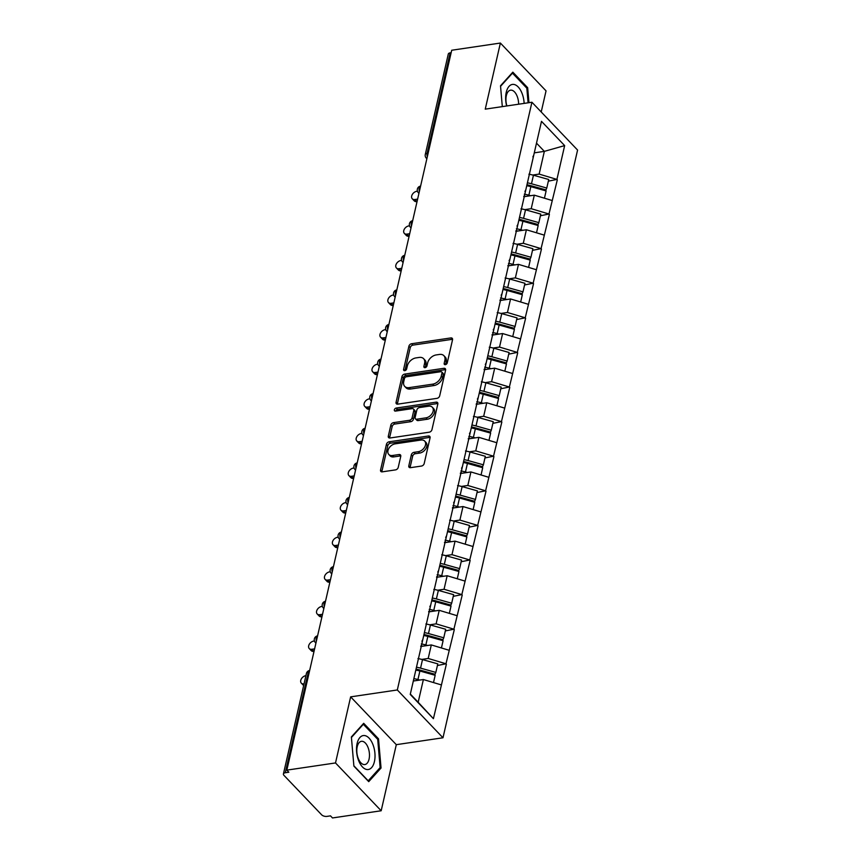 <?xml version="1.0" encoding="UTF-8"?>
<svg xmlns="http://www.w3.org/2000/svg" width="861" height="861" viewBox="0 0 861 861"><rect width="100%" height="100%" fill="white"/><g stroke="black" fill="none" stroke-linecap="round" stroke-linejoin="round"><path stroke-width="1.29" d="M445.363 364.666A1.819 1.238 -43.7 0 0 447.236 362.922L452.531 339.783A2.594 1.776 -43.7 0 0 452.229 338.319A2.594 1.776 -43.7 0 0 450.852 337.932L411.59 343.733A2.594 1.776 -43.7 0 0 408.91 346.23L403.605 369.358A1.819 1.238 -43.7 0 0 403.82 370.391A1.819 1.238 -43.7 0 0 404.788 370.66A1.819 1.238 -43.7 0 0 406.661 368.906L407.35 365.914A8.287 5.661 -43.7 0 1 415.928 357.918L419.199 357.433A8.287 5.661 -43.7 0 1 423.601 358.671A8.287 5.661 -43.7 0 1 424.581 363.374L423.892 366.366A1.819 1.238 -43.7 0 0 424.107 367.389A1.819 1.238 -43.7 0 0 425.076 367.658A1.819 1.238 -43.7 0 0 426.948 365.914L427.637 362.922A8.287 5.661 -43.7 0 1 436.215 354.926L439.487 354.441A8.287 5.661 -43.7 0 1 443.889 355.679A8.287 5.661 -43.7 0 1 444.868 360.372L444.179 363.364A1.819 1.238 -43.7 0 0 444.394 364.397A1.819 1.238 -43.7 0 0 445.363 364.666M408.814 465.812A2.594 1.776 -43.7 0 0 409.115 467.286A2.594 1.776 -43.7 0 0 410.493 467.674L421.513 466.049A2.594 1.776 -43.7 0 0 424.193 463.541L430.07 437.862A2.594 1.776 -43.7 0 0 429.768 436.387A2.594 1.776 -43.7 0 0 428.391 436L389.129 441.801A2.594 1.776 -43.7 0 0 386.449 444.298L380.562 469.988A2.594 1.776 -43.7 0 0 380.863 471.451A2.594 1.776 -43.7 0 0 382.241 471.839L395.554 469.88A2.594 1.776 -43.7 0 0 398.234 467.383L400.752 456.384A2.594 1.776 -43.7 0 0 400.44 454.92A2.594 1.776 -43.7 0 0 399.063 454.533L392.465 455.501A6.931 4.736 -43.7 0 1 388.785 454.468A6.931 4.736 -43.7 0 1 388.892 448.301A6.931 4.736 -43.7 0 1 395.134 443.856L420.986 440.036A6.931 4.736 -43.7 0 1 424.667 441.08A6.931 4.736 -43.7 0 1 424.559 447.246A6.931 4.736 -43.7 0 1 418.317 451.691L414.012 452.326A2.594 1.776 -43.7 0 0 411.332 454.823L408.814 465.812L410.137 467.211A2.594 1.776 -43.7 0 0 410.084 467.695M350.642 696.861L335.51 762.943L286.831 770.132L451.713 50.239L500.381 43.05L485.249 109.143L531.926 102.244L397.319 689.962L350.642 696.861L396.308 744.668L442.984 737.78L397.319 689.962M437.011 398.342A2.594 1.776 -43.7 0 0 439.691 395.845L445.578 370.155A2.594 1.776 -43.7 0 0 445.277 368.691A2.594 1.776 -43.7 0 0 443.899 368.304L404.627 374.104A2.594 1.776 -43.7 0 0 401.947 376.601L396.071 402.281A2.594 1.776 -43.7 0 0 396.372 403.755A2.594 1.776 -43.7 0 0 397.75 404.143L437.011 398.342M437.829 404.003L431.942 429.693A2.594 1.776 -43.7 0 1 429.262 432.19L390.001 437.991A2.594 1.776 -43.7 0 1 388.623 437.603A2.594 1.776 -43.7 0 1 388.311 436.14L390.829 425.14A2.594 1.776 -43.7 0 1 393.509 422.643L409.438 420.297A2.594 1.776 -43.7 0 0 412.118 417.789L413.786 410.503A2.594 1.776 -43.7 0 0 413.484 409.029A2.594 1.776 -43.7 0 0 412.107 408.641L395.522 411.095A1.819 1.238 -43.7 0 1 394.564 410.826A1.819 1.238 -43.7 0 1 394.586 409.212A1.819 1.238 -43.7 0 1 396.221 408.049L436.14 402.152A2.594 1.776 -43.7 0 1 437.517 402.539A2.594 1.776 -43.7 0 1 437.829 404.003M442.984 737.78L577.58 150.062L531.926 102.244M437.41 665.531L445.976 663.788L428.208 658.461L421.815 659.408M446.375 664.208L433.406 718.677L410.245 694.429L541.494 121.347L564.655 145.606L556.916 179.422L539.147 174.094L532.755 175.041M548.339 181.165L556.916 179.422M557.315 179.841L548.984 214.023L531.215 208.696L524.823 209.632M540.417 215.767L548.984 214.023M549.393 214.443L541.063 248.625L523.294 243.286L516.901 244.233M532.496 250.357L541.063 248.625M541.461 249.033L533.142 283.215L515.373 277.888L508.98 278.835M524.575 284.959L533.142 283.215M533.54 283.635L525.221 317.817L507.452 312.489L501.059 313.426M516.643 319.56L525.221 317.817M525.619 318.236L517.289 352.407L499.52 347.08L493.127 348.027M508.722 354.151L517.289 352.407M517.698 352.827L509.368 387.009L491.599 381.681L485.206 382.628M500.801 388.752L509.368 387.009M509.766 387.428L501.446 421.61L483.678 416.283L477.285 417.219M492.879 423.354L501.446 421.61M501.845 422.03L493.525 456.201L475.756 450.873L469.363 451.821M484.947 457.944L493.525 456.201M493.923 456.621L485.593 490.802L467.824 485.475L461.431 486.422M477.026 492.546L485.593 490.802M486.002 491.222L477.672 525.404L459.903 520.076L453.51 521.013M469.105 527.147L477.672 525.404M478.07 525.823L469.751 559.994L451.982 554.667L445.589 555.614M461.184 561.738L469.751 559.994M470.149 560.414L461.83 594.596L444.061 589.268L437.668 590.215M453.252 596.339L461.83 594.596M462.228 595.016L453.898 629.197L436.129 623.859L429.736 624.806M445.331 630.941L453.898 629.197M454.307 629.606L445.976 663.788M428.208 658.461L431.307 644.932L420.728 646.493M421.922 641.251L422.816 639.529M449.076 650.259L431.307 644.932M436.129 623.859L439.228 610.331L428.649 611.902M429.843 606.65L430.737 604.939M456.997 615.669L439.228 610.331M444.061 589.268L447.16 575.74L436.57 577.3M437.775 572.059L438.658 570.337M464.929 581.067L447.16 575.74M451.982 554.667L455.082 541.139L444.491 542.699M445.697 537.458L446.59 535.746M472.85 546.466L455.082 541.139M459.903 520.076L463.003 506.548L452.423 508.108M453.618 502.856L454.511 501.145M480.772 511.875L463.003 506.548M467.824 485.475L470.924 471.946L460.344 473.507M461.55 468.266L462.432 466.544M488.693 477.274L470.924 471.946M475.756 450.873L478.856 437.345L468.266 438.906M469.471 433.664L470.354 431.953M496.625 442.672L478.856 437.345M483.678 416.283L486.777 402.754L476.187 404.315M477.392 399.073L478.285 397.351M504.546 408.082L486.777 402.754M491.599 381.681L494.698 368.153L484.119 369.713M485.313 364.472L486.207 362.75M512.467 373.48L494.698 368.153M499.52 347.08L502.62 333.551L492.04 335.123M493.245 329.871L494.128 328.159M520.388 338.879L502.62 333.551M507.452 312.489L510.551 298.961L499.961 300.521M501.167 295.28L502.049 293.558M528.32 304.288L510.551 298.961M515.373 277.888L518.473 264.359L507.882 265.92M509.088 260.679L509.981 258.957M536.242 269.687L518.473 264.359M523.294 243.286L526.394 229.758L515.814 231.329M517.009 226.077L517.902 224.366M544.163 235.096L526.394 229.758M531.215 208.696L534.315 195.167L523.736 196.728M524.941 191.486L525.823 189.764M552.084 200.495L534.315 195.167M451.153 52.704L450.152 52.855L427.142 153.323L428.143 153.172M427.314 156.756A3.961 2.077 81.6 0 1 427.142 153.323A3.961 2.013 12.9 0 0 425.28 154.528L448.29 54.06A3.961 2.013 12.9 0 1 450.152 52.855M539.147 174.094L544.346 151.364L536.5 143.141M534.283 152.849L544.346 151.364L564.655 145.606M532.862 156.885L533.745 155.163M541.214 111.984L546.046 90.868L500.381 43.05M335.51 762.943L381.175 810.761L332.497 817.95L330.506 815.862L326.943 816.389A3.961 2.013 -167.1 0 1 321.616 814.786L283.936 775.33A3.961 2.013 -167.1 0 1 283.42 773.953A3.961 2.013 -167.1 0 1 285.282 772.747L288.833 772.22L286.831 770.132M381.175 810.761L396.308 744.668M410.331 694.041L418.177 702.264L423.386 679.533L413.312 681.019M441.155 684.861L423.386 679.533M433.406 718.677L418.177 702.264M528.955 102.685L527.664 87.704L512.833 72.163L500.51 85.799L502.307 106.624M363.697 723.315L351.374 736.941L353.893 766.118L368.734 781.648L381.046 768.012L378.528 738.846L363.697 723.315M445.546 364.633L446.202 361.771A8.287 5.661 -43.7 0 0 445.212 357.067L443.889 355.679M423.601 358.671L424.925 360.07A8.287 5.661 -43.7 0 1 425.915 364.763L425.259 367.625M452.595 339.309A2.594 1.776 -43.7 0 0 452.186 339.331L412.914 345.121A2.594 1.776 -43.7 0 0 410.234 347.629L404.971 370.617M445.632 369.67A2.594 1.776 -43.7 0 0 445.223 369.692L405.961 375.493A2.594 1.776 -43.7 0 0 403.282 377.99L397.395 403.68A2.594 1.776 -43.7 0 0 397.341 404.164M441.973 372.996A1.819 1.238 -43.7 0 0 441.758 371.974A1.819 1.238 -43.7 0 0 440.8 371.704L406.327 376.795A1.819 1.238 -43.7 0 0 404.455 378.539L403.734 381.703A8.287 5.661 -43.7 0 0 404.713 386.395A8.287 5.661 -43.7 0 0 409.115 387.633L432.674 384.157A8.287 5.661 -43.7 0 0 441.252 376.16L441.973 372.996L443.307 374.395A1.819 1.238 -43.7 0 0 443.092 373.373L441.758 371.974M404.713 386.395L406.048 387.784A8.287 5.661 -43.7 0 0 410.449 389.032L409.115 387.633M443.307 374.395L442.586 377.548A8.287 5.661 -43.7 0 1 434.009 385.545L410.449 389.032M413.484 409.029L414.808 410.428A2.594 1.776 -43.7 0 1 415.12 411.892L413.452 419.189A2.594 1.776 -43.7 0 1 410.772 421.686L394.844 424.042A2.594 1.776 -43.7 0 0 392.164 426.539L389.646 437.528A2.594 1.776 -43.7 0 0 389.592 438.012M437.883 403.529A2.594 1.776 -43.7 0 0 437.474 403.551L397.556 409.438A1.819 1.238 -43.7 0 0 395.716 411.063M425.958 417.854A6.931 4.736 -43.7 0 0 432.211 413.409A6.931 4.736 -43.7 0 0 432.308 407.242A6.931 4.736 -43.7 0 0 428.627 406.209L419.522 407.554A2.594 1.776 -43.7 0 0 416.842 410.051L415.174 417.337A2.594 1.776 -43.7 0 0 415.476 418.812A2.594 1.776 -43.7 0 0 416.853 419.199L425.958 417.854L427.293 419.242A6.931 4.736 -43.7 0 0 433.535 414.808A6.931 4.736 -43.7 0 0 433.643 408.631L432.308 407.242M415.476 418.812L416.81 420.2A2.594 1.776 -43.7 0 0 418.188 420.588L416.853 419.199M427.293 419.242L418.188 420.588M424.667 441.08L425.991 442.468A6.931 4.736 -43.7 0 1 425.894 448.646A6.931 4.736 -43.7 0 1 419.651 453.08L415.336 453.715A2.594 1.776 -43.7 0 0 412.656 456.212L410.137 467.211M388.785 454.468L390.119 455.867A6.931 4.736 -43.7 0 0 393.8 456.9L392.465 455.501M400.806 455.899A2.594 1.776 -43.7 0 0 400.397 455.921L393.8 456.9M430.134 437.377A2.594 1.776 -43.7 0 0 429.725 437.399L390.453 443.2A2.594 1.776 -43.7 0 0 387.773 445.697L381.897 471.387A2.594 1.776 -43.7 0 0 381.832 471.86M526.534 87.865L527.664 87.704M377.398 739.007L378.528 738.846M379.572 768.227L381.046 768.012M414.851 199.515L416.853 201.603A4.886 3.336 136.3 0 1 414.259 200.871L412.268 198.783A4.886 3.336 -43.7 0 0 414.851 199.515L417.617 199.106M417.445 191.207L416.735 191.303A4.886 3.336 -43.7 0 0 412.333 194.435A4.886 3.336 -43.7 0 0 412.268 198.783M528.891 174.223A21.643 10.978 12.9 0 1 533.443 175.224L531.485 183.77A21.643 10.978 -167.1 0 0 527.406 182.833M531.485 183.77L546.767 188.042L548.726 179.497L533.443 175.224M526.964 184.803A17.683 8.976 -167.1 0 1 530.677 185.632L545.96 189.904L546.767 188.042M523.865 196.157A17.683 8.976 12.9 0 1 525.576 196.459M524.317 194.177A21.643 10.978 12.9 0 1 528.869 195.189L530.699 195.695M544.443 198.202L546.111 190.927L530.828 186.643A21.643 10.978 -167.1 0 0 526.749 185.718M406.93 234.106L408.932 236.205A4.886 3.336 136.3 0 1 406.338 235.473L404.336 233.385A4.886 3.336 -43.7 0 0 406.93 234.106L409.696 233.708M409.524 225.797L408.814 225.905A4.886 3.336 -43.7 0 0 404.412 229.037A4.886 3.336 -43.7 0 0 404.336 233.385M520.97 208.814A21.643 10.978 12.9 0 1 525.522 209.826L523.563 218.36A21.643 10.978 -167.1 0 0 519.484 217.435M523.563 218.36L538.846 222.633L540.794 214.098L525.522 209.826M519.032 219.404A17.683 8.976 -167.1 0 1 522.756 220.233L538.039 224.506L538.846 222.633M515.943 230.748A17.683 8.976 12.9 0 1 517.655 231.049M516.396 228.778A21.643 10.978 12.9 0 1 520.948 229.779L522.778 230.296M536.521 232.793L538.179 225.517L522.907 221.245A21.643 10.978 -167.1 0 0 518.828 220.319M399.009 268.707L401.011 270.795A4.886 3.336 136.3 0 1 398.417 270.074L396.415 267.975A4.886 3.336 -43.7 0 0 399.009 268.707L401.775 268.298M401.592 260.399L400.892 260.506A4.886 3.336 -43.7 0 0 396.49 263.627A4.886 3.336 -43.7 0 0 396.415 267.975M513.038 243.415A21.643 10.978 12.9 0 1 517.59 244.416L515.642 252.962A21.643 10.978 -167.1 0 0 511.563 252.036M515.642 252.962L530.925 257.235L532.873 248.7L517.59 244.416M511.111 254.006A17.683 8.976 -167.1 0 1 514.835 254.824L530.107 259.107L530.925 257.235M508.022 265.349A17.683 8.976 12.9 0 1 509.734 265.651M508.474 263.369A21.643 10.978 12.9 0 1 513.027 264.381L514.856 264.897M528.589 267.394L530.258 260.119L514.975 255.846A21.643 10.978 -167.1 0 0 510.907 254.921M391.088 303.309L393.079 305.397A4.886 3.336 136.3 0 1 390.485 304.665L388.494 302.577A4.886 3.336 -43.7 0 0 391.088 303.309L393.843 302.9M393.671 295L392.96 295.097A4.886 3.336 -43.7 0 0 388.569 298.229A4.886 3.336 -43.7 0 0 388.494 302.577M505.116 278.006A21.643 10.978 12.9 0 1 509.669 279.018L507.71 287.552A21.643 10.978 -167.1 0 0 503.642 286.627M507.71 287.552L522.993 291.836L524.952 283.291L509.669 279.018M503.19 288.596A17.683 8.976 -167.1 0 1 506.903 289.425L522.186 293.698L522.993 291.836M500.09 299.951A17.683 8.976 12.9 0 1 501.802 300.252M500.542 297.971A21.643 10.978 12.9 0 1 505.095 298.982L506.925 299.488M520.668 301.996L522.336 294.72L507.054 290.437A21.643 10.978 -167.1 0 0 502.975 289.511M383.156 337.899L385.158 339.998A4.886 3.336 136.3 0 1 382.564 339.266L380.573 337.178A4.886 3.336 -43.7 0 0 383.156 337.899L385.922 337.501M385.75 329.591L385.039 329.698A4.886 3.336 -43.7 0 0 380.637 332.83A4.886 3.336 -43.7 0 0 380.573 337.178M497.195 312.608A21.643 10.978 12.9 0 1 501.748 313.619L499.789 322.154A21.643 10.978 -167.1 0 0 495.71 321.228M499.789 322.154L515.072 326.427L517.03 317.892L501.748 313.619M495.269 323.198A17.683 8.976 -167.1 0 1 498.982 324.027L514.265 328.299L515.072 326.427M492.169 334.542A17.683 8.976 12.9 0 1 493.88 334.843M492.621 332.572A21.643 10.978 12.9 0 1 497.174 333.573L499.003 334.09M512.747 336.586L514.415 329.311L499.132 325.038A21.643 10.978 -167.1 0 0 495.053 324.113M375.235 372.501L377.236 374.589A4.886 3.336 136.3 0 1 374.643 373.868L372.641 371.769A4.886 3.336 -43.7 0 0 375.235 372.501L378.001 372.092M377.828 364.192L377.118 364.3A4.886 3.336 -43.7 0 0 372.716 367.421A4.886 3.336 -43.7 0 0 372.641 371.769M489.274 347.209A21.643 10.978 12.9 0 1 493.827 348.21L491.868 356.755A21.643 10.978 -167.1 0 0 487.789 355.83M491.868 356.755L507.151 361.028L509.099 352.493L493.827 348.21M487.337 357.799A17.683 8.976 -167.1 0 1 491.061 358.617L506.343 362.89L507.151 361.028M484.248 369.143A17.683 8.976 12.9 0 1 485.959 369.444M484.7 367.163A21.643 10.978 12.9 0 1 489.252 368.174L491.082 368.691M504.826 371.188L506.483 363.912L491.211 359.64A21.643 10.978 -167.1 0 0 487.132 358.714M524.134 103.395A17.155 9.008 81.6 0 0 513.436 84.389A17.155 9.008 81.6 0 0 506.645 105.978M518.613 104.213A11.753 6.167 81.6 0 0 511.262 90.136A11.753 6.167 81.6 0 0 510.551 90.168A11.753 6.167 81.6 0 0 506.903 105.946M500.553 86.315L512.467 73.142L526.835 88.188L528.094 102.814M511.875 73.228L512.467 73.142M367.238 769.562A17.155 9.008 81.6 0 0 374.912 753.181A17.155 9.008 81.6 0 0 364.3 735.531A17.155 9.008 81.6 0 0 356.626 751.901A17.155 9.008 81.6 0 0 367.238 769.562M364.138 764.579A11.753 6.167 81.6 0 0 364.86 764.557A11.753 6.167 81.6 0 0 369.326 752.697A11.753 6.167 81.6 0 0 362.137 741.289A11.753 6.167 81.6 0 0 361.426 741.31A11.753 6.167 81.6 0 0 356.949 753.16A11.753 6.167 81.6 0 0 364.138 764.579M351.428 737.468L363.331 724.284L377.71 739.33L380.142 767.592L368.207 780.809L353.871 765.795M362.739 724.37L363.331 724.284M367.313 407.102L369.315 409.19A4.886 3.336 136.3 0 1 366.721 408.458L364.72 406.37A4.886 3.336 -43.7 0 0 367.313 407.102L370.079 406.693M369.896 398.794L369.197 398.891A4.886 3.336 -43.7 0 0 364.795 402.022A4.886 3.336 -43.7 0 0 364.72 406.37M481.342 381.8A21.643 10.978 12.9 0 1 485.895 382.811L483.947 391.346A21.643 10.978 -167.1 0 0 479.868 390.42M483.947 391.346L499.229 395.63L501.177 387.084L485.895 382.811M479.416 392.39A17.683 8.976 -167.1 0 1 483.139 393.219L498.411 397.491L499.229 395.63M476.327 403.744A17.683 8.976 12.9 0 1 478.027 404.046M476.779 401.764A21.643 10.978 12.9 0 1 481.331 402.776L483.161 403.282M496.894 405.789L498.562 398.514L483.279 394.23A21.643 10.978 -167.1 0 0 479.211 393.305M359.392 441.693L361.383 443.792A4.886 3.336 136.3 0 1 358.789 443.06L356.798 440.972A4.886 3.336 -43.7 0 0 359.392 441.693L362.147 441.284M361.975 433.384L361.265 433.492A4.886 3.336 -43.7 0 0 356.874 436.624A4.886 3.336 -43.7 0 0 356.798 440.972M473.421 416.401A21.643 10.978 12.9 0 1 477.973 417.413L476.015 425.947A21.643 10.978 -167.1 0 0 471.946 425.022M476.015 425.947L491.297 430.22L493.256 421.686L477.973 417.413M471.494 426.991A17.683 8.976 -167.1 0 1 475.207 427.809L490.49 432.093L491.297 430.22M468.395 438.335A17.683 8.976 12.9 0 1 470.106 438.636M468.847 436.366A21.643 10.978 12.9 0 1 473.399 437.366L475.229 437.883M488.973 440.38L490.641 433.105L475.358 428.832A21.643 10.978 -167.1 0 0 471.279 427.906M351.46 476.294L353.462 478.382A4.886 3.336 136.3 0 1 350.868 477.651L348.877 475.563A4.886 3.336 -43.7 0 0 351.46 476.294L354.226 475.885M354.054 467.986L353.344 468.093A4.886 3.336 -43.7 0 0 348.942 471.215A4.886 3.336 -43.7 0 0 348.877 475.563M465.5 451.003A21.643 10.978 12.9 0 1 470.052 452.003L468.093 460.549A21.643 10.978 -167.1 0 0 464.014 459.623M468.093 460.549L483.376 464.822L485.335 456.287L470.052 452.003M463.573 461.593A17.683 8.976 -167.1 0 1 467.286 462.411L482.569 466.684L483.376 464.822M460.474 472.937A17.683 8.976 12.9 0 1 462.185 473.238M460.926 470.956A21.643 10.978 12.9 0 1 465.478 471.968L467.308 472.485M481.051 474.981L482.72 467.706L467.437 463.433A21.643 10.978 -167.1 0 0 463.358 462.497M343.539 510.896L345.541 512.984A4.886 3.336 136.3 0 1 342.947 512.252L340.945 510.164A4.886 3.336 -43.7 0 0 343.539 510.896L346.305 510.487M346.133 502.576L345.422 502.684A4.886 3.336 -43.7 0 0 341.021 505.816A4.886 3.336 -43.7 0 0 340.945 510.164M457.578 485.593A21.643 10.978 12.9 0 1 462.131 486.605L460.172 495.14A21.643 10.978 -167.1 0 0 456.093 494.214M460.172 495.14L475.455 499.423L477.403 490.878L462.131 486.605M455.641 496.184A17.683 8.976 -167.1 0 1 459.365 497.012L474.648 501.285L475.455 499.423M452.552 507.538A17.683 8.976 12.9 0 1 454.264 507.829M453.004 505.558A21.643 10.978 12.9 0 1 457.557 506.569L459.387 507.075M473.13 509.583L474.788 502.297L459.516 498.024A21.643 10.978 -167.1 0 0 455.437 497.098M335.618 545.487L337.62 547.585A4.886 3.336 136.3 0 1 335.026 546.853L333.024 544.755A4.886 3.336 -43.7 0 0 335.618 545.487L338.384 545.078M338.201 537.178L337.501 537.286A4.886 3.336 -43.7 0 0 333.099 540.417A4.886 3.336 -43.7 0 0 333.024 544.755M449.646 520.195A21.643 10.978 12.9 0 1 454.199 521.206L452.251 529.741A21.643 10.978 -167.1 0 0 448.172 528.815M452.251 529.741L467.534 534.014L469.482 525.479L454.199 521.206M447.72 530.785A17.683 8.976 -167.1 0 1 451.444 531.603L466.716 535.886L467.534 534.014M444.631 542.129A17.683 8.976 12.9 0 1 446.332 542.43M445.083 540.159A21.643 10.978 12.9 0 1 449.636 541.16L451.465 541.677M465.198 544.174L466.866 536.898L451.584 532.625A21.643 10.978 -167.1 0 0 447.516 531.7M327.697 580.088L329.688 582.176A4.886 3.336 136.3 0 1 327.094 581.444L325.103 579.356A4.886 3.336 -43.7 0 0 327.697 580.088L330.452 579.679M330.28 571.779L329.569 571.876A4.886 3.336 -43.7 0 0 325.178 575.008A4.886 3.336 -43.7 0 0 325.103 579.356M441.725 554.796A21.643 10.978 12.9 0 1 446.278 555.797L444.319 564.342A21.643 10.978 -167.1 0 0 440.251 563.417M444.319 564.342L459.602 568.615L461.561 560.08L446.278 555.797M439.799 565.386A17.683 8.976 -167.1 0 1 443.512 566.204L458.795 570.477L459.602 568.615M436.699 576.73A17.683 8.976 12.9 0 1 438.41 577.031M437.151 574.75A21.643 10.978 12.9 0 1 441.704 575.761L443.533 576.267M457.277 578.775L458.945 571.5L443.663 567.227A21.643 10.978 -167.1 0 0 439.584 566.29M319.765 614.689L321.766 616.777A4.886 3.336 136.3 0 1 319.173 616.045L317.182 613.958A4.886 3.336 -43.7 0 0 319.765 614.689L322.531 614.28M322.358 606.37L321.648 606.478A4.886 3.336 -43.7 0 0 317.246 609.61A4.886 3.336 -43.7 0 0 317.182 613.958M433.804 589.387A21.643 10.978 12.9 0 1 438.357 590.398L436.398 598.933A21.643 10.978 -167.1 0 0 432.319 598.008M436.398 598.933L451.681 603.217L453.639 594.671L438.357 590.398M431.878 599.977A17.683 8.976 -167.1 0 1 435.591 600.806L450.873 605.079L451.681 603.217M428.778 611.321A17.683 8.976 12.9 0 1 430.489 611.622M429.23 609.351A21.643 10.978 12.9 0 1 433.783 610.363L435.612 610.869M449.356 613.376L451.024 606.09L435.741 601.817A21.643 10.978 -167.1 0 0 431.662 600.892M311.843 649.28L313.845 651.379A4.886 3.336 136.3 0 1 311.251 650.647L309.25 648.548A4.886 3.336 -43.7 0 0 311.843 649.28L314.609 648.871M314.437 640.971L313.727 641.079A4.886 3.336 -43.7 0 0 309.325 644.211A4.886 3.336 -43.7 0 0 309.25 648.548M425.883 623.988A21.643 10.978 12.9 0 1 430.435 625L428.477 633.535A21.643 10.978 -167.1 0 0 424.398 632.609M428.477 633.535L443.759 637.807L445.707 629.273L430.435 625M423.946 634.579A17.683 8.976 -167.1 0 1 427.669 635.396L442.952 639.68L443.759 637.807M420.857 645.922A17.683 8.976 12.9 0 1 422.568 646.224M421.309 643.953A21.643 10.978 12.9 0 1 425.861 644.954L427.691 645.47M441.435 647.967L443.092 640.692L427.82 636.419A21.643 10.978 -167.1 0 0 423.741 635.493M303.664 685.539A4.886 3.336 136.3 0 1 303.33 685.238L301.328 683.15A4.886 3.336 -43.7 0 0 303.922 683.882L304.051 683.86M305.924 675.659L305.806 675.67A4.886 3.336 -43.7 0 0 301.404 678.802A4.886 3.336 -43.7 0 0 301.328 683.15M417.951 658.59A21.643 10.978 12.9 0 1 422.503 659.591L420.555 668.136A21.643 10.978 -167.1 0 0 416.476 667.2M420.555 668.136L435.838 672.409L437.786 663.863L422.503 659.591M416.024 669.169A17.683 8.976 -167.1 0 1 419.748 669.998L435.02 674.271L435.838 672.409M413.409 680.599A17.683 8.976 12.9 0 1 414.636 680.825M413.861 678.629A21.643 10.978 12.9 0 1 417.94 679.555L419.77 680.061M433.503 682.569L435.171 675.293L419.888 671.01A21.643 10.978 -167.1 0 0 415.82 670.084M309.282 672.14L308.292 672.28L285.282 772.747M306.419 673.496A3.961 3.961 0 0 1 309.659 670.461A3.961 2.077 -98.4 0 0 308.292 672.28A3.961 2.013 -167.1 0 0 306.419 673.496L283.42 773.953M426.862 158.758L426.281 158.144A3.961 2.701 -43.7 0 0 426.905 158.575M419.393 191.357A3.961 2.077 81.6 0 1 419.221 187.913A3.961 2.077 -98.4 0 1 420.599 186.094A3.961 3.961 0 0 0 418.36 192.746A3.961 2.701 -43.7 0 0 418.973 193.176M411.472 225.959A3.961 2.077 81.6 0 1 411.3 222.515A3.961 2.077 -98.4 0 1 412.677 220.696A3.961 3.961 0 0 0 410.428 227.336A3.961 2.701 -43.7 0 0 411.052 227.778M403.551 260.549A3.961 2.077 81.6 0 1 403.378 257.116A3.961 2.077 -98.4 0 1 404.756 255.297A3.961 3.961 0 0 0 402.507 261.938A3.961 2.701 -43.7 0 0 403.131 262.368M395.619 295.151A3.961 2.077 81.6 0 1 395.447 291.707A3.961 2.077 -98.4 0 1 396.824 289.888A3.961 3.961 0 0 0 394.586 296.539A3.961 2.701 -43.7 0 0 395.21 296.97M387.698 329.752A3.961 2.077 81.6 0 1 387.525 326.308A3.961 2.077 -98.4 0 1 388.903 324.489A3.961 3.961 0 0 0 386.664 331.13A3.961 2.701 -43.7 0 0 387.278 331.571M379.776 364.343A3.961 2.077 81.6 0 1 379.604 360.91A3.961 2.077 -98.4 0 1 380.982 359.091A3.961 3.961 0 0 0 378.732 365.731A3.961 2.701 -43.7 0 0 379.357 366.162M371.855 398.944A3.961 2.077 81.6 0 1 371.683 395.5A3.961 2.077 -98.4 0 1 373.05 393.681M371.392 400.935L370.811 400.333A3.961 2.701 -43.7 0 0 371.435 400.763M363.923 433.546A3.961 2.077 81.6 0 1 363.751 430.102A3.961 2.077 -98.4 0 1 365.129 428.283A3.961 3.961 0 0 0 362.89 434.923A3.961 2.701 -43.7 0 0 363.514 435.354M356.002 468.136A3.961 2.077 81.6 0 1 355.83 464.703A3.961 2.077 -98.4 0 1 357.207 462.884A3.961 3.961 0 0 0 354.969 469.525A3.961 2.701 -43.7 0 0 355.582 469.955M348.081 502.738A3.961 2.077 81.6 0 1 347.909 499.294A3.961 2.077 -98.4 0 1 349.286 497.475A3.961 3.961 0 0 0 347.037 504.126A3.961 2.701 -43.7 0 0 347.661 504.557M340.16 537.339A3.961 2.077 81.6 0 1 339.987 533.895A3.961 2.077 -98.4 0 1 341.354 532.076M339.697 539.33L339.116 538.717A3.961 2.701 -43.7 0 0 339.74 539.147M332.228 571.93A3.961 2.077 81.6 0 1 332.055 568.497A3.961 2.077 -98.4 0 1 333.433 566.667A3.961 3.961 0 0 0 331.194 573.318A3.961 2.701 -43.7 0 0 331.819 573.749M324.306 606.531A3.961 2.077 81.6 0 1 324.134 603.087A3.961 2.077 -98.4 0 1 325.512 601.269A3.961 3.961 0 0 0 323.273 607.92A3.961 2.701 -43.7 0 0 323.887 608.35M316.385 641.122A3.961 2.077 81.6 0 1 316.213 637.689A3.961 2.077 -98.4 0 1 317.591 635.87A3.961 3.961 0 0 0 315.341 642.51A3.961 2.701 -43.7 0 0 315.965 642.941M446.202 361.771L444.868 360.372M425.13 367.658L423.892 366.366M425.915 364.763L424.581 363.374M404.842 370.65L403.605 369.358M410.234 347.629L408.91 346.23M412.914 345.121L411.59 343.733M452.186 339.331L450.852 337.932M445.417 364.655L444.179 363.364M397.395 403.68L396.071 402.281M403.282 377.99L401.947 376.601M405.961 375.493L404.627 374.104M445.223 369.692L443.899 368.304M434.009 385.545L432.674 384.157M442.586 377.548L441.252 376.16M389.646 437.528L388.311 436.14M392.164 426.539L390.829 425.14M394.844 424.042L393.509 422.643M410.772 421.686L409.438 420.297M413.452 419.189L412.118 417.789M415.12 411.892L413.786 410.503M397.556 409.438L396.221 408.049M437.474 403.551L436.14 402.152M412.656 456.212L411.332 454.823M415.336 453.715L414.012 452.326M419.651 453.08L418.317 451.691M400.397 455.921L399.063 454.533M381.897 471.387L380.562 469.988M387.773 445.697L386.449 444.298M390.453 443.2L389.129 441.801M429.725 437.399L428.391 436M530.828 186.643L528.869 195.189M522.907 221.245L520.948 229.779M514.975 255.846L513.027 264.381M507.054 290.437L505.095 298.982M499.132 325.038L497.174 333.573M491.211 359.64L489.252 368.174M483.279 394.23L481.331 402.776M475.358 428.832L473.399 437.366M467.437 463.433L465.478 471.968M459.516 498.024L457.557 506.569M451.584 532.625L449.636 541.16M443.663 567.227L441.704 575.761M435.741 601.817L433.783 610.363M427.82 636.419L425.861 644.954M419.888 671.01L417.94 679.555M425.28 154.528A3.961 3.961 0 0 0 426.281 158.144M418.941 193.348L418.36 192.746M411.009 227.95L410.428 227.336M403.088 262.551L402.507 261.938M395.167 297.142L394.586 296.539M387.246 331.743L386.664 331.13M379.314 366.345L378.732 365.731M373.061 393.681A3.961 3.961 0 0 0 370.811 400.333M363.471 435.537L362.89 434.923M355.55 470.138L354.969 469.525M347.618 504.729L347.037 504.126M341.365 532.076A3.961 3.961 0 0 0 339.116 538.717M331.776 573.932L331.194 573.318M323.854 608.523L323.273 607.92M315.922 643.124L315.341 642.51"/></g></svg>
